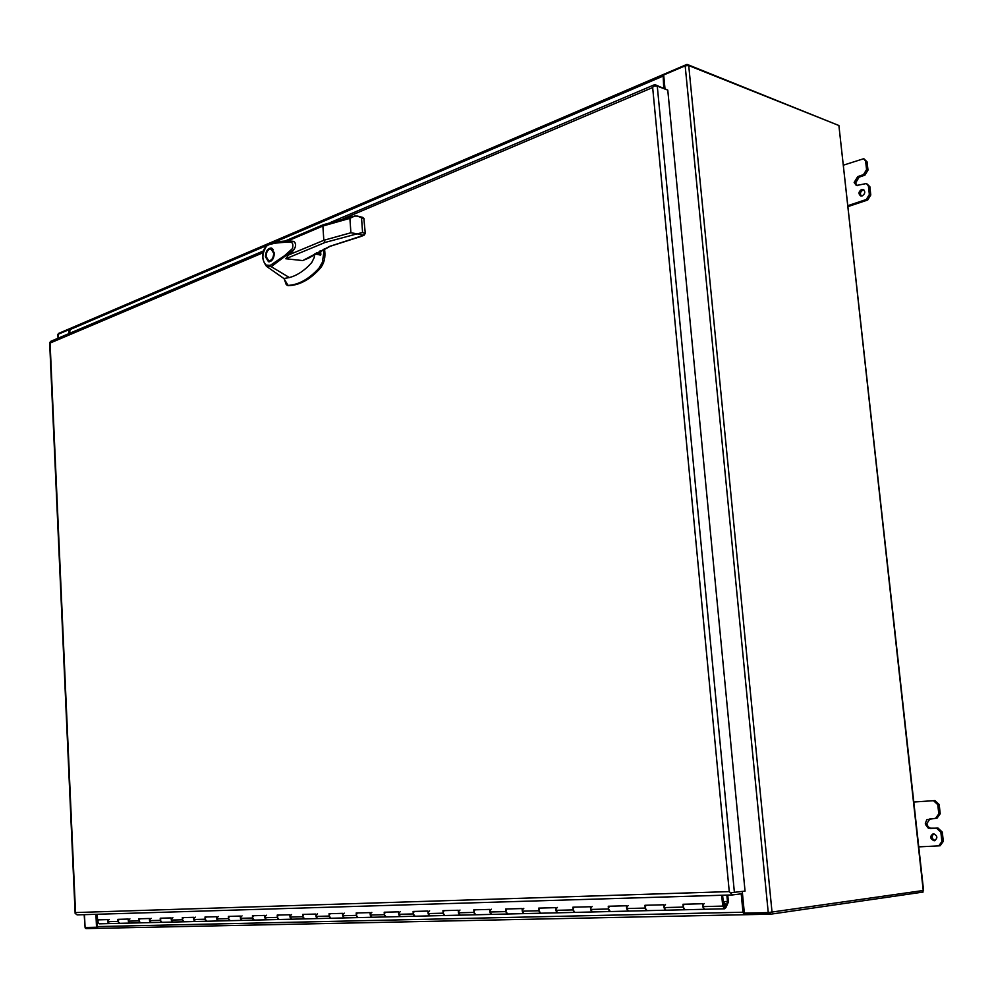 <?xml version="1.0" encoding="UTF-8"?>
<svg xmlns="http://www.w3.org/2000/svg" width="993" height="993" viewBox="0 0 993 993"><rect width="100%" height="100%" fill="white"/><g stroke="black" fill="none" stroke-linecap="round" stroke-linejoin="round"><path stroke-width="1.49" d="M723.487 904.549L724.344 904.499L724.555 907.242L723.624 905.988L722.606 895.227M724.22 904.524L724.269 902.96C726.516 904.747 726.665 906.683 724.691 908.781L722.718 906.1L721.7 895.264M109.416 923.577L107.728 921.678L107.629 919.617L97.525 919.878L97.264 914.268M151.234 922.571L149.521 920.623L149.409 918.5L138.747 918.786L138.859 920.883L140.534 922.832L130.009 923.08L128.333 921.156L128.234 919.059L117.857 919.344L117.968 921.417L119.632 923.329L109.515 923.577M119.048 919.307L117.981 921.665L119.756 923.329M129.934 918.885C127.849 920.399 127.886 921.802 130.009 923.08L130.133 923.08M139.939 918.748L138.883 921.132L140.559 922.832M173.018 922.05L171.292 920.064L171.181 917.917L160.221 918.215L160.332 920.35L162.02 922.311L151.333 922.571M161.412 918.177C159.861 920.002 160.059 921.392 162.02 922.311L162.144 922.311M195.422 921.516L193.697 919.506L193.573 917.321L182.302 917.619L182.414 919.791L184.115 921.789L173.117 922.038M183.494 917.594C181.93 919.444 182.141 920.846 184.115 921.789L184.239 921.777M242.205 920.387L240.443 918.314L240.318 916.067L228.378 916.39L228.502 918.624L230.227 920.672L218.448 920.958L216.735 918.922L216.611 916.7L205.005 917.011L205.129 919.208L206.842 921.243L195.522 921.504M206.209 916.986C204.645 918.86 204.856 920.288 206.842 921.243L206.966 921.231M218.323 916.514C216.238 918.115 216.275 919.605 218.448 920.958L218.572 920.945M229.582 916.365C228.018 918.264 228.229 919.704 230.227 920.672L230.351 920.672M291.793 919.195L290.018 917.06L289.882 914.752L277.208 915.087L277.345 917.383L279.083 919.506L266.596 919.803L264.87 917.693L264.734 915.422L252.433 915.745L252.57 918.016L254.295 920.101L242.304 920.387M253.637 915.72C252.085 917.656 252.296 919.108 254.295 920.101L254.332 920.101M266.459 915.223C264.361 916.874 264.411 918.401 266.596 919.803L266.732 919.791M278.425 915.062C276.861 917.023 277.084 918.5 279.083 919.506L279.219 919.493M372.052 917.271L370.24 915.025L370.079 912.604L356.189 912.977L356.35 915.385L358.113 917.606L344.434 917.929L342.672 915.732L342.523 913.349L329.055 913.709L329.204 916.067L330.967 918.252L317.698 918.575L315.948 916.402L315.799 914.056L302.741 914.404L302.877 916.738L304.628 918.885L291.892 919.183M303.945 914.379C302.393 916.365 302.617 917.867 304.628 918.885L304.665 918.885M317.524 913.858C315.426 915.558 315.489 917.135 317.698 918.575L317.822 918.562M330.272 913.672C328.708 915.695 328.944 917.222 330.967 918.252L331.091 918.252M344.248 913.138C342.163 914.876 342.213 916.465 344.434 917.929L344.571 917.917M357.406 912.952C355.854 915 356.09 916.551 358.113 917.606L358.15 917.606M592.498 911.971L590.636 909.451L590.413 906.733L572.874 907.205L573.098 909.898L574.922 912.393L557.681 912.803L555.869 910.333L555.646 907.664L538.715 908.111L538.926 910.755L540.751 913.212L524.093 913.61L522.281 911.177L522.07 908.558L505.71 908.992L505.909 911.599L507.721 914.007L491.634 914.392L489.822 912.008L489.623 909.414L473.81 909.836L473.996 912.406L475.808 914.776L460.243 915.149L458.443 912.803L458.257 910.258L442.952 910.668L443.139 913.188L444.938 915.521L429.882 915.881L428.082 913.56L427.909 911.065L413.1 911.462L413.274 913.945L415.062 916.229L400.489 916.589L398.702 914.305L398.528 911.847L384.192 912.232L384.365 914.677L386.14 916.924L372.152 917.259M385.408 912.207C383.857 914.292 384.105 915.856 386.14 916.924L386.265 916.924M400.266 911.636C398.181 913.423 398.255 915.074 400.489 916.589L400.613 916.576M414.317 911.425C412.778 913.548 413.026 915.149 415.062 916.229L415.198 916.229M429.646 910.854C427.561 912.666 427.635 914.342 429.882 915.881L430.006 915.869M444.169 910.631C442.642 912.79 442.89 914.416 444.938 915.521L444.963 915.509M459.995 910.047C457.91 911.884 457.996 913.585 460.243 915.149L460.367 915.136M475.026 909.811C473.5 911.996 473.76 913.647 475.808 914.776L475.932 914.764M491.361 909.203C489.288 911.077 489.375 912.803 491.634 914.392L491.758 914.379M506.926 908.955C505.412 911.177 505.673 912.865 507.721 914.007L507.857 913.994M523.808 908.334C521.747 910.233 521.834 911.996 524.093 913.61L524.23 913.61M539.931 908.074C538.417 910.333 538.69 912.046 540.751 913.212L540.875 913.2M557.383 907.428C555.323 909.365 555.422 911.152 557.681 912.803L557.818 912.79M574.091 907.168C572.589 909.464 572.874 911.202 574.922 912.393L575.059 912.381M628.544 911.102L626.67 908.533L626.434 905.765L608.262 906.249L608.498 908.992L610.335 911.537L592.598 911.959M609.479 906.224C607.989 908.558 608.275 910.333 610.335 911.537L610.36 911.537M665.906 910.209L664.032 907.59L663.783 904.772L644.941 905.281L645.189 908.074L647.026 910.655L628.643 911.09M646.145 905.244C644.68 907.627 644.966 909.427 647.026 910.655L647.051 910.655M724.567 908.794L704.633 909.278L702.796 906.609L702.523 903.742L682.973 904.263L683.234 907.105L685.071 909.749L666.005 910.196M684.177 904.226C682.725 906.646 683.035 908.496 685.071 909.749L685.108 909.737M704.223 903.506C702.25 905.579 702.386 907.503 704.633 909.278L704.769 909.265M727.757 895.078L728.415 902.004L725.858 907.664L727.459 901.483L726.851 895.103M99.399 923.813L97.649 922.174L98.704 919.853M99.275 923.825L109.379 923.577C107.269 922.323 107.244 920.933 109.317 919.431M140.658 922.82L151.197 922.571C149.062 921.281 149.037 919.853 151.11 918.314M162.02 922.311L172.993 922.05C170.833 920.734 170.808 919.295 172.894 917.731M184.115 921.789L195.398 921.516C193.238 920.176 193.201 918.711 195.286 917.135M230.227 920.672L242.168 920.387C239.983 919.009 239.946 917.507 242.044 915.881M266.596 919.803L254.419 920.089M279.083 919.506L291.768 919.195C289.559 917.78 289.509 916.229 291.607 914.553M317.698 918.575L304.764 918.885M358.25 917.594L372.015 917.271C369.793 915.782 369.731 914.156 371.816 912.406M460.243 915.149L445.063 915.509M574.922 912.393L592.473 911.971C590.214 910.296 590.103 908.471 592.138 906.497M610.459 911.537L628.507 911.102C626.248 909.389 626.136 907.54 628.159 905.542M647.151 910.643L665.869 910.209C663.609 908.458 663.485 906.572 665.496 904.536M704.633 909.278L685.207 909.737M723.202 901.607L727.459 901.483M724.542 907.118L724.307 904.635L724.542 907.118M50.755 341.331L49.662 342.697M75.207 913.399L75.53 912.555L75.207 913.399L77.106 914.876L732.437 894.929M742.292 891.453L742.503 893.65L732.549 894.929L729.259 891.602L730.476 892.769L745.048 891.106L667.768 90.102L657.279 86.13L653.568 86.143L652.662 87.545L654.325 84.802L655.306 84.765L665.869 89.382M838.551 125.379L687.392 64.495L686.61 64.545L686.995 65.414M58.388 333.511L70.106 328.497L69.647 333.3M663.349 75.145L686.61 64.545M663.721 87.955L663.113 74.599M922.894 890.584L923.056 892.074L770.928 914.156L770.047 913.845L770.394 912.48M85.795 927.462L85.386 928.368L86.23 928.579L770.705 914.168M770.047 913.845L743.918 914.404L744.254 913.101M96.544 914.28L97.115 926.593L97.897 928.107L85.386 928.368M743.918 914.404L742.987 912.232L741.212 893.824M303.932 259.93L329.75 246.351L361.973 235.862M308.475 258.18L330.086 246.338M286.009 283.998L288.094 285.413C298.744 284.792 309.022 279.058 318.952 268.197L322.377 262.289L323.743 253.041L323.42 249.28M274.341 253.004C274.043 258.59 272.094 261.507 268.495 261.73L265.429 256.753C265.727 251.155 267.676 248.25 271.288 248.039L274.341 253.004M268.371 260.65L269.475 261.755M273.298 249.541L271.089 249.02L273.696 253.265C273.447 258.068 271.772 260.551 268.693 260.749L266.062 256.479C266.323 251.688 267.986 249.193 271.089 249.02M270.282 265.354L266.186 265.106L266.422 266.285L271.226 266.658L270.282 265.354L284.445 255.784L292.463 248.56C293.618 243.595 292.227 241.411 288.293 242.044L275.843 242.987L268.929 244.65L269.413 243.732L293.494 241.373C296.212 243.322 296.311 246.078 293.829 249.665L271.226 266.658L289.41 277.568C295.976 275.806 302.306 271.995 308.364 266.124L311.728 262.574L314.235 257.497L314.62 253.997M302.443 260.538L285.81 258.763L288.38 255.052C291.992 252.93 299.054 245.159 293.692 241.423L293.593 241.398M289.41 277.568L283.874 278.499L288.094 285.413M268.929 244.65L265.987 246.425C261.296 252.421 261.432 259.036 266.422 266.285L283.874 278.499M364.146 235.155L365.275 233.417L363.314 235.304L357.207 233.827L325.232 242.404L323.83 240.294L322.874 226.032L324.041 224.641M266.025 246.959C261.78 254.295 261.829 260.34 266.186 265.106M266.323 246.252L269.339 243.769M323.581 250.795L324.761 251.068L324.475 248.784M324.761 251.068L324.91 253.302L323.743 253.041M288.069 285.587L288.504 285.674C299.551 285.264 310.089 279.529 320.118 268.458C323.532 264.299 325.133 259.247 324.91 253.302M357.207 233.827L350.901 232.759L323.83 240.294L288.38 255.052M360.273 236.657L363.314 235.304L364.89 233.132L362.582 232.561L357.219 233.814M319.82 251.068L320.317 255.015M287.635 241.001L322.874 226.032L349.896 218.361L354.613 216.052L357.468 216.077L363.885 218.77L362.048 217.417M272.194 248.424L270.754 248.97M268.693 260.749L270.915 261.209M933.383 833.71C937.64 835.746 937.963 838.092 934.326 840.773L934.165 840.786C929.907 838.725 929.597 836.379 933.246 833.723L933.383 833.71M862.247 195.882C865.238 193.734 865.548 191.599 863.202 189.489L861.527 189.502C858.548 191.661 858.225 193.796 860.583 195.894L862.247 195.882M861.353 196.031C859.764 193.697 860.298 191.699 862.967 190.023L863.873 189.874M768.247 912.579L923.577 890.448L838.899 125.515L688.72 65.575L685.17 65.836L768.247 912.579L743.931 913.126L742.069 893.712M96.036 914.305L97.227 927.189M96.631 927.239L85.075 927.487L84.492 914.652M84.169 914.665L85.075 927.487M664.553 88.278L663.287 75.145L685.17 65.836M69.51 329.428L57.867 334.405M68.976 329.428L69.175 333.511M848.047 205.601L866.281 199.494L869.347 194.479L868.416 186.163L866.517 183.506L856.351 185.53L854.154 182.464L857.691 176.63L863.488 174.619L866.566 169.58L865.635 161.288L863.798 158.681L843.578 165.111M863.798 158.681L867.063 161.834L867.994 170.126L864.928 175.153L859.119 177.164L855.581 182.973L857.108 185.703M866.517 183.506L869.856 186.684L870.787 195L867.708 200.003L848.146 206.544M855.581 182.973L854.154 182.464L855.581 182.973M939.192 804.553L934.934 800.581L913.821 802.021L933.507 800.693L937.764 804.665L939.192 804.553L940.222 813.739L938.795 813.863L937.764 804.665M935.679 818.319L937.007 818.195L940.222 813.739M938.981 845.85L940.197 845.726L943.325 841.307L942.283 832.084L938.013 828.063L930.714 828.348L928.07 826.759L926.779 823.743L930.031 818.666M935.034 840.599C931.533 838.638 931.186 836.354 933.979 833.748M938.795 813.863L935.58 818.319L926.866 819.659L925.302 823.346L926.779 823.756L925.426 824.438L928.306 828.174L936.585 828.199L940.855 832.233L942.283 832.084M943.325 841.307L941.898 841.456L940.855 832.233M941.898 841.456L938.77 845.887L918.773 846.868M702.796 906.609L722.718 906.1M107.728 921.678L117.968 921.417M128.333 921.156L138.859 920.883M149.521 920.623L160.332 920.35M171.292 920.064L182.414 919.791M193.697 919.506L205.129 919.208M216.735 918.922L228.502 918.624M240.443 918.314L252.57 918.016M264.87 917.693L277.345 917.383M290.018 917.06L302.877 916.738M315.948 916.402L329.204 916.067M342.672 915.732L356.35 915.385M370.24 915.025L384.365 914.677M398.702 914.305L413.274 913.945M428.082 913.56L443.139 913.188M458.443 912.803L473.996 912.406M489.822 912.008L505.909 911.599M522.281 911.177L538.926 910.755M555.869 910.333L573.098 909.898M590.636 909.451L608.498 908.992M626.67 908.533L645.189 908.074M664.032 907.59L683.234 907.105M263.058 252.743L50.084 343.057L75.53 912.555L729.259 891.602L652.662 87.545L343.032 218.832M734.398 892.459L657.279 86.13M69.485 329.825L266.881 245.457M273.447 242.652L662.604 76.312M742.987 912.232L97.115 926.593M330.421 246.065L329.75 246.351M325.232 242.404L285.81 258.763M318.952 268.197L320.118 268.458M287.337 285.438L288.504 285.674M350.901 232.759L349.896 218.361M362.582 232.561L361.564 218.187M365.275 233.417L363.885 218.77L365.275 233.355M320.565 255.077L314.942 253.798M319.994 253.587L316.618 252.818M315.6 253.401L320.838 254.593M838.899 125.515L923.242 890.535M744.353 913.101L742.479 893.65M664.962 88.427L663.672 75.034M68.877 329.502L69.063 333.549M95.924 914.305L96.52 927.226M58.339 338.104L58.153 334.095M772.045 912.306L688.72 65.575M864.928 175.153L863.488 174.619M859.119 177.164L857.691 176.63M867.994 170.126L866.566 169.58M867.063 161.834L865.635 161.288M867.708 200.003L866.281 199.494M870.787 195L869.347 194.479M869.856 186.684L868.416 186.163M934.934 800.581L933.507 800.693M931.707 828.41L930.267 828.559M936.585 828.199L938.013 828.063M130.009 923.08L119.632 923.329M218.448 920.958L206.842 921.243M344.434 917.929L330.967 918.252M400.489 916.589L386.14 916.924M429.882 915.881L415.062 916.229M491.634 914.392L475.808 914.776M524.093 913.61L507.721 914.007M557.681 912.803L540.751 913.212M724.356 904.635L723.5 904.648M75.133 913.386L49.65 342.622M50.556 341.418L263.617 250.869M330.942 222.246L654.325 84.802M732.549 894.929L77.106 914.876M58.438 333.487L686.659 64.508M770.804 914.168L86.106 928.579M269.413 243.732C278.177 241.448 285.525 240.591 291.458 241.138L293.692 241.423M308.327 258.254L303.163 260.365M323.408 224.691L284.941 241.063M286.22 284.581L284.346 279.269M285.041 280.411L284.606 279.691M363.984 235.229L361.204 236.371M330.173 246.301L360.98 236.458M320.851 254.63L320.578 250.683M364.257 219.006L362.805 217.417L357.468 216.077M323.47 224.666L354.613 216.052M287.114 285.413L288.28 285.661M314.88 253.836L320.441 255.102M58.041 338.241L57.855 334.343M935.58 818.319L937.007 818.195M938.77 845.887L940.197 845.726"/></g></svg>
